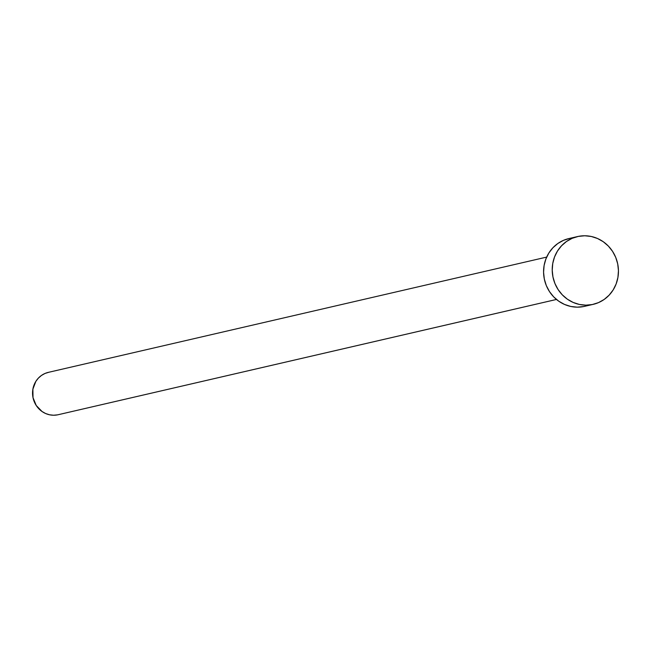 <?xml version="1.0" encoding="UTF-8"?>
<svg xmlns="http://www.w3.org/2000/svg" width="651" height="651" viewBox="0 0 651 651"><rect width="100%" height="100%" fill="white"/><g stroke="black" fill="none" stroke-linecap="round" stroke-linejoin="round"><path stroke-width="0.98" d="M57.622 414.842L53.585 415.232L49.541 414.785L45.643 413.531L42.03 411.497L36.228 405.483L33.014 397.639L32.884 389.176L35.846 381.38L38.368 378.117L41.469 375.44L45.009 373.454L48.874 372.25A21.743 20.645 77 0 0 48.345 372.364A21.743 20.645 77 0 0 33.071 397.924A21.743 20.645 77 0 0 57.622 414.842L556.459 299.452L57.622 414.842A21.743 20.645 77 0 0 58.142 414.728L556.467 299.46M592.329 304.538A34.788 33.03 -103 0 1 553.057 277.464A34.788 33.03 -103 0 1 577.494 236.573A34.788 33.03 -103 0 1 578.34 236.394A34.788 33.03 -103 0 1 617.612 263.468A34.788 33.03 -103 0 1 593.175 304.359A34.788 33.03 -103 0 1 592.329 304.538L583.687 306.54L592.329 304.538L585.884 305.164L579.406 304.456L573.165 302.438L567.387 299.191L562.301 294.846L558.102 289.565L554.953 283.543L552.968 277.017L552.219 270.246L552.748 263.484L554.53 256.982L557.5 251.009L561.536 245.777L566.484 241.497L572.156 238.323L578.34 236.394L584.793 235.768L591.263 236.476L597.504 238.494L603.282 241.741L608.368 246.086L612.567 251.376L615.724 257.389L617.709 263.915L618.45 270.686L617.921 277.448L616.139 283.95L613.169 289.931L609.133 295.155L604.185 299.444L598.513 302.609L592.329 304.538M577.494 236.573L568.852 238.575A34.788 33.03 77 0 0 544.415 279.466A34.788 33.03 77 0 0 583.687 306.54A34.788 33.03 77 0 0 584.525 306.361L593.175 304.359M583.687 306.54L577.234 307.166L570.764 306.458L564.523 304.44L558.745 301.193L553.659 296.848L549.46 291.558L546.303 285.545L544.317 279.019L543.577 272.248L544.106 265.478L545.888 258.984L548.85 253.003L552.886 247.779L557.842 243.49L563.514 240.325L569.698 238.388M546.669 257.096L48.345 372.364"/></g></svg>
